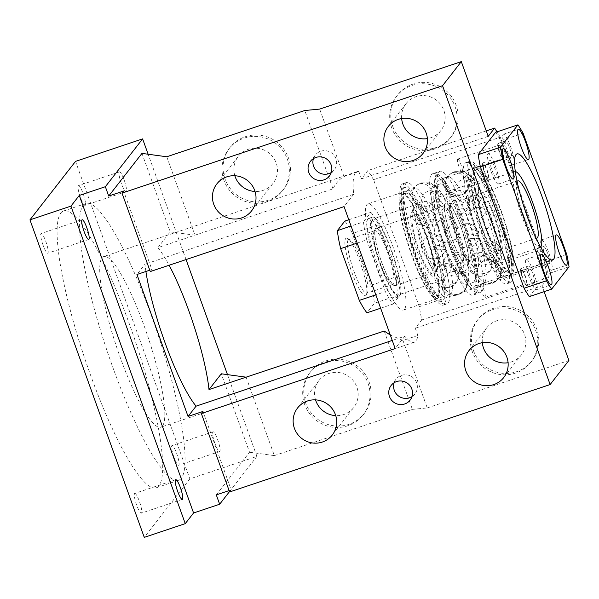 <?xml version="1.0" encoding="UTF-8"?>
<svg xmlns="http://www.w3.org/2000/svg" width="599" height="599" viewBox="0 0 599 599"><rect width="100%" height="100%" fill="white"/><g stroke="black" fill="none" stroke-linecap="round" stroke-linejoin="round"><path stroke-width="0.45" stroke-dasharray="3 2.25" d="M480.51 284.248A7.001 1.28 71.5 0 0 481.783 291.593A7.001 1.28 71.5 0 0 485.085 297.418A7.001 1.28 71.5 0 0 485.212 297.321A7.001 1.28 71.5 0 0 483.94 289.976A7.001 1.28 71.5 0 0 480.638 284.151A7.001 1.28 71.5 0 0 480.51 284.248M521.504 270.508A7.001 1.28 71.5 0 0 522.777 277.854A7.001 1.28 71.5 0 0 526.079 283.679A7.001 1.28 71.5 0 0 526.214 283.582A7.001 1.28 71.5 0 0 524.941 276.236A7.001 1.28 71.5 0 0 521.639 270.411A7.001 1.28 71.5 0 0 521.504 270.508M520.831 268.644A9 1.647 71.5 0 0 522.47 278.086A9 1.647 71.5 0 0 526.716 285.573A9 1.647 71.5 0 0 526.888 285.453A9 1.647 71.5 0 0 525.248 276.012A9 1.647 71.5 0 0 521.003 268.517A9 1.647 71.5 0 0 520.831 268.644M495.583 132.334A99.958 18.307 71.5 0 1 500.757 140.72L523.122 133.225M500.757 140.72L544.461 262.115L566.826 254.62M529.261 296.64L546.685 274.282L569.05 266.795M546.685 274.282A99.958 18.307 71.5 0 0 544.461 262.115M512.617 273.032A55.977 10.25 71.5 0 0 502.419 214.277A55.977 10.25 71.5 0 0 476.003 167.653A55.977 10.25 71.5 0 0 474.962 168.439A55.977 10.25 71.5 0 0 485.16 227.186A55.977 10.25 71.5 0 0 511.576 273.81A55.977 10.25 71.5 0 0 512.617 273.032M541.099 240.147A15.993 2.928 71.5 0 0 544.012 256.934A15.993 2.928 71.5 0 0 551.559 270.254A15.993 2.928 71.5 0 0 551.859 270.029A15.993 2.928 71.5 0 0 548.946 253.242A15.993 2.928 71.5 0 0 541.399 239.922A15.993 2.928 71.5 0 0 541.099 240.147M525.937 259.607A15.993 2.928 71.5 0 0 528.85 276.394A15.993 2.928 71.5 0 0 536.397 289.714A15.993 2.928 71.5 0 0 536.689 289.489A15.993 2.928 71.5 0 0 533.776 272.702A15.993 2.928 71.5 0 0 526.229 259.382A15.993 2.928 71.5 0 0 525.937 259.607M498.653 183.833A15.993 2.928 71.5 0 0 495.74 167.046A15.993 2.928 71.5 0 0 488.192 153.726A15.993 2.928 71.5 0 0 487.893 153.95A15.993 2.928 71.5 0 0 490.806 170.737A15.993 2.928 71.5 0 0 498.353 184.058A15.993 2.928 71.5 0 0 498.653 183.833M513.822 164.373A15.993 2.928 71.5 0 0 510.91 147.586A15.993 2.928 71.5 0 0 503.362 134.266A15.993 2.928 71.5 0 0 503.063 134.49A15.993 2.928 71.5 0 0 505.975 151.277A15.993 2.928 71.5 0 0 513.523 164.598A15.993 2.928 71.5 0 0 513.822 164.373M511.943 271.16A53.977 9.883 71.5 0 0 502.112 214.509A53.977 9.883 71.5 0 0 476.639 169.554A53.977 9.883 71.5 0 0 475.628 170.303A53.977 9.883 71.5 0 0 485.467 226.961A53.977 9.883 71.5 0 0 510.94 271.916A53.977 9.883 71.5 0 0 511.943 271.16M549.508 263.493A9 1.647 71.5 0 0 547.868 254.051A9 1.647 71.5 0 0 543.622 246.556A9 1.647 71.5 0 0 543.45 246.683A9 1.647 71.5 0 0 545.09 256.125A9 1.647 71.5 0 0 549.335 263.62A9 1.647 71.5 0 0 549.508 263.493M534.338 282.953A9 1.647 71.5 0 0 532.698 273.511A9 1.647 71.5 0 0 528.453 266.016A9 1.647 71.5 0 0 528.288 266.143A9 1.647 71.5 0 0 529.928 275.585A9 1.647 71.5 0 0 534.173 283.08A9 1.647 71.5 0 0 534.338 282.953M490.252 160.487A9 1.647 71.5 0 0 491.884 169.929A9 1.647 71.5 0 0 496.129 177.424A9 1.647 71.5 0 0 496.301 177.297A9 1.647 71.5 0 0 494.662 167.855A9 1.647 71.5 0 0 490.416 160.36A9 1.647 71.5 0 0 490.252 160.487M505.414 141.027A9 1.647 71.5 0 0 507.054 150.469A9 1.647 71.5 0 0 511.299 157.964A9 1.647 71.5 0 0 511.464 157.837A9 1.647 71.5 0 0 509.824 148.395A9 1.647 71.5 0 0 505.578 140.9A9 1.647 71.5 0 0 505.414 141.027M471.907 171.554A53.977 9.883 -108.5 0 1 472.911 170.797A53.977 9.883 -108.5 0 1 498.383 215.752A53.977 9.883 -108.5 0 1 508.214 272.41A53.977 9.883 -108.5 0 1 507.211 273.166A53.977 9.883 -108.5 0 1 481.738 228.204A53.977 9.883 -108.5 0 1 471.907 171.554M542.05 265.993A9 1.647 71.5 0 0 540.41 256.552A9 1.647 71.5 0 0 536.165 249.057A9 1.647 71.5 0 0 536 249.184A9 1.647 71.5 0 0 537.64 258.626A9 1.647 71.5 0 0 541.885 266.121A9 1.647 71.5 0 0 542.05 265.993M482.794 162.98A9 1.647 71.5 0 0 484.434 172.43A9 1.647 71.5 0 0 488.679 179.917A9 1.647 71.5 0 0 488.844 179.79A9 1.647 71.5 0 0 487.204 170.348A9 1.647 71.5 0 0 482.959 162.861A9 1.647 71.5 0 0 482.794 162.98M497.964 143.528A9 1.647 71.5 0 0 499.596 152.97A9 1.647 71.5 0 0 503.841 160.457A9 1.647 71.5 0 0 504.014 160.337A9 1.647 71.5 0 0 502.374 150.896A9 1.647 71.5 0 0 498.128 143.401A9 1.647 71.5 0 0 497.964 143.528M390.293 335.021L402.977 340.457L417.885 335.462A89.962 16.48 -108.5 0 1 415.961 341.003A89.962 16.48 -108.5 0 1 414.283 342.254A89.962 16.48 -108.5 0 1 404.789 336.219L392.24 340.427M145.901 271.497A89.962 16.48 -108.5 0 1 144.965 264.211L136.954 274.492M194.96 235.205L170.198 231.843L157.896 247.627L332.992 188.842C335.844 183.212 339.506 179.123 343.968 176.563L358.876 171.561A89.962 16.48 -108.5 0 0 357.116 171.651A89.962 16.48 -108.5 0 0 355.439 172.901A89.962 16.48 -108.5 0 0 353.687 194.271L144.965 264.211M162.516 425.934A89.962 16.48 -108.5 0 1 160.846 427.184A89.962 16.48 -108.5 0 1 118.392 352.257A89.962 16.48 -108.5 0 1 102.002 257.832A89.962 16.48 -108.5 0 1 103.672 256.582A89.962 16.48 -108.5 0 1 146.126 331.502A89.962 16.48 -108.5 0 1 162.516 425.934M157.896 247.627A89.962 16.48 -108.5 0 1 169.105 265.245M419.285 306.695L546.011 264.234L500.285 137.223L373.559 179.693L419.285 306.695L421.711 319.971L415.279 328.222L417.885 335.462M404.789 336.219L395.168 348.566M353.687 194.271L344.066 206.618M358.876 171.561L361.482 178.802L367.921 170.543L373.559 179.693M404.527 309.249A55.977 10.25 -108.5 0 1 403.486 310.027A55.977 10.25 -108.5 0 1 377.071 263.41A55.977 10.25 -108.5 0 1 366.873 204.656A55.977 10.25 -108.5 0 1 367.913 203.877A55.977 10.25 -108.5 0 1 394.329 250.494A55.977 10.25 -108.5 0 1 404.527 309.249M150.252 271.564L151.861 269.498L123.619 191.051M149.765 270.201L151.861 269.498M83.171 205.532A145.946 26.73 -108.5 0 1 85.889 203.503A145.946 26.73 -108.5 0 1 154.759 325.047A145.946 26.73 -108.5 0 1 181.347 478.227A145.946 26.73 -108.5 0 1 178.629 480.263A145.946 26.73 -108.5 0 1 109.759 358.711A145.946 26.73 -108.5 0 1 83.171 205.532M488.207 136.34L361.482 178.802M343.968 176.563L319.679 109.085M392.764 126.456A33.986 33.17 -142.1 0 0 419.345 148.807A33.986 33.17 -142.1 0 0 451.249 136.737A33.986 33.17 -142.1 0 0 456.124 105.229A33.986 33.17 -142.1 0 0 429.543 82.879A33.986 33.17 -142.1 0 0 397.639 94.949A33.986 33.17 -142.1 0 0 392.764 126.456M332.992 188.842L304.794 110.516M166.769 156.766L194.967 235.093M225.067 179.094A33.986 33.17 37.9 0 1 229.941 147.586A33.986 33.17 37.9 0 1 261.845 135.516A33.986 33.17 37.9 0 1 288.426 157.866A33.986 33.17 37.9 0 1 283.552 189.374A33.986 33.17 37.9 0 1 251.647 201.444A33.986 33.17 37.9 0 1 225.067 179.094M141.956 153.396L170.198 231.843M216.299 494.894L249.543 452.238L221.301 373.791M229.484 491.629L256.926 456.416L189.846 478.901L144.262 537.37M227.485 374.63L256.926 456.416M186.057 259.562L148.14 154.235M246.159 377.288L274.357 455.614L249.543 452.238M274.357 455.614L412.389 409.357L384.191 331.037M305.76 403.224A33.986 33.17 37.9 0 1 310.634 371.717A33.986 33.17 37.9 0 1 342.538 359.647A33.986 33.17 37.9 0 1 369.119 381.997A33.986 33.17 37.9 0 1 364.244 413.505A33.986 33.17 37.9 0 1 332.34 425.575A33.986 33.17 37.9 0 1 305.76 403.224M412.389 409.357L427.267 407.934L402.977 340.457M427.267 407.934L568.9 360.471M544.124 291.661L541.998 285.76L415.279 328.222M473.457 350.595A33.986 33.17 -142.1 0 0 500.038 372.937A33.986 33.17 -142.1 0 0 531.942 360.868A33.986 33.17 -142.1 0 0 536.816 329.36A33.986 33.17 -142.1 0 0 510.236 307.01A33.986 33.17 -142.1 0 0 478.331 319.08A33.986 33.17 -142.1 0 0 473.457 350.595M421.711 319.971L548.437 277.502L541.998 285.76M486.246 130.896L367.921 170.543M500.285 137.223L496.975 131.87M546.011 264.234L548.437 277.502M438.071 298.01A55.977 10.25 -108.5 0 1 437.03 298.789A55.977 10.25 -108.5 0 1 410.615 252.172A55.977 10.25 -108.5 0 1 400.417 193.417A55.977 10.25 -108.5 0 1 401.457 192.631A55.977 10.25 -108.5 0 1 427.873 239.256A55.977 10.25 -108.5 0 1 438.071 298.01M229.604 491.959L231.207 489.892L202.964 411.446M231.207 489.892L229.11 490.596M60.806 213.027A145.946 26.73 -108.5 0 1 63.524 210.998A145.946 26.73 -108.5 0 1 132.394 332.542A145.946 26.73 -108.5 0 1 158.982 485.722A145.946 26.73 -108.5 0 1 156.264 487.758A145.946 26.73 -108.5 0 1 87.394 366.206A145.946 26.73 -108.5 0 1 60.806 213.027M391.686 127.834A33.986 33.17 37.9 0 1 396.56 96.327A33.986 33.17 37.9 0 1 428.465 84.257A33.986 33.17 37.9 0 1 455.053 106.6A33.986 33.17 37.9 0 1 450.178 138.114A33.986 33.17 37.9 0 1 418.267 150.184A33.986 33.17 37.9 0 1 391.686 127.834M223.996 180.471A33.986 33.17 37.9 0 1 228.87 148.964A33.986 33.17 37.9 0 1 260.775 136.886A33.986 33.17 37.9 0 1 287.355 159.237A33.986 33.17 37.9 0 1 282.481 190.752A33.986 33.17 37.9 0 1 250.577 202.821A33.986 33.17 37.9 0 1 223.996 180.471M75.526 161.378L189.846 478.901M304.689 404.602A33.986 33.17 37.9 0 1 309.563 373.095A33.986 33.17 37.9 0 1 341.467 361.025A33.986 33.17 37.9 0 1 368.048 383.375A33.986 33.17 37.9 0 1 363.174 414.882A33.986 33.17 37.9 0 1 331.269 426.952A33.986 33.17 37.9 0 1 304.689 404.602M472.379 351.965A33.986 33.17 37.9 0 1 477.253 320.458A33.986 33.17 37.9 0 1 509.157 308.388A33.986 33.17 37.9 0 1 535.746 330.738A33.986 33.17 37.9 0 1 530.871 362.245A33.986 33.17 37.9 0 1 498.96 374.315A33.986 33.17 37.9 0 1 472.379 351.965M411.97 396.628A11.995 11.703 -142.1 0 0 407.268 374.952A11.995 11.703 -142.1 0 0 394.142 382.739M234.845 175.739A21.991 21.459 37.9 0 1 238.327 156.339A21.991 21.459 37.9 0 1 258.978 148.522A21.991 21.459 37.9 0 1 276.176 162.988A21.991 21.459 37.9 0 1 273.024 183.376A21.991 21.459 37.9 0 1 255.054 191.485M401.652 118.542A21.991 21.459 37.9 0 1 406.025 103.702A21.991 21.459 37.9 0 1 426.668 95.885A21.991 21.459 37.9 0 1 443.866 110.351A21.991 21.459 37.9 0 1 440.714 130.739A21.991 21.459 37.9 0 1 427.386 138.601M482.345 342.673A21.991 21.459 37.9 0 1 486.717 327.833A21.991 21.459 37.9 0 1 507.36 320.023A21.991 21.459 37.9 0 1 524.559 334.482A21.991 21.459 37.9 0 1 521.407 354.87A21.991 21.459 37.9 0 1 508.079 362.732M315.538 399.87A21.991 21.459 37.9 0 1 319.02 380.47A21.991 21.459 37.9 0 1 339.67 372.66A21.991 21.459 37.9 0 1 356.869 387.119A21.991 21.459 37.9 0 1 353.717 407.507A21.991 21.459 37.9 0 1 335.747 415.624M331.277 172.497A11.995 11.703 -142.1 0 0 326.575 150.821A11.995 11.703 -142.1 0 0 313.449 158.6M401.09 195.281A53.977 9.883 -108.5 0 1 402.094 194.533A53.977 9.883 -108.5 0 1 427.566 239.488A53.977 9.883 -108.5 0 1 437.397 296.138A53.977 9.883 -108.5 0 1 436.394 296.894A53.977 9.883 -108.5 0 1 410.921 251.939A53.977 9.883 -108.5 0 1 401.09 195.281M43.061 245.141A10.393 1.902 -108.5 0 1 41.151 233.49A10.393 1.902 -108.5 0 1 45.846 241.562A10.393 1.902 -108.5 0 1 47.755 253.205A10.393 1.902 -108.5 0 1 43.061 245.141M134.535 493.554A10.393 1.902 -108.5 0 1 134.73 493.411A10.393 1.902 -108.5 0 1 139.634 502.067A10.393 1.902 -108.5 0 1 141.529 512.976A10.393 1.902 -108.5 0 1 141.334 513.126A10.393 1.902 -108.5 0 1 136.43 504.463A10.393 1.902 -108.5 0 1 134.535 493.554M173.942 457.187A10.393 1.902 -108.5 0 1 172.033 445.544A10.393 1.902 -108.5 0 1 176.735 453.608A10.393 1.902 -108.5 0 1 178.644 465.258A10.393 1.902 -108.5 0 1 173.942 457.187M78.267 185.772A10.393 1.902 -108.5 0 1 78.462 185.623A10.393 1.902 -108.5 0 1 83.366 194.286A10.393 1.902 -108.5 0 1 85.26 205.195A10.393 1.902 -108.5 0 1 85.065 205.337A10.393 1.902 -108.5 0 1 80.161 196.682A10.393 1.902 -108.5 0 1 78.267 185.772M404.819 194.031A53.977 9.883 -108.5 0 1 405.822 193.282A53.977 9.883 -108.5 0 1 431.295 238.237A53.977 9.883 -108.5 0 1 441.126 294.895A53.977 9.883 -108.5 0 1 440.123 295.644A53.977 9.883 -108.5 0 1 414.65 250.689A53.977 9.883 -108.5 0 1 404.819 194.031M214.944 443.447A10.393 1.902 -108.5 0 1 213.034 431.804A10.393 1.902 -108.5 0 1 217.729 439.876A10.393 1.902 -108.5 0 1 219.638 451.519A10.393 1.902 -108.5 0 1 214.944 443.447M119.261 172.033A10.393 1.902 -108.5 0 1 119.456 171.891A10.393 1.902 -108.5 0 1 124.36 180.546A10.393 1.902 -108.5 0 1 126.254 191.455A10.393 1.902 -108.5 0 1 126.067 191.605A10.393 1.902 -108.5 0 1 121.155 182.942A10.393 1.902 -108.5 0 1 119.261 172.033M404.145 192.167A55.977 10.25 71.5 0 0 414.343 250.921A55.977 10.25 71.5 0 0 440.759 297.538A55.977 10.25 71.5 0 0 441.8 296.76A55.977 10.25 71.5 0 0 431.602 238.005A55.977 10.25 71.5 0 0 405.186 191.388A55.977 10.25 71.5 0 0 404.145 192.167M451.174 293.615A55.977 10.25 -108.5 0 1 450.134 294.401A55.977 10.25 -108.5 0 1 448.299 294.214A55.977 10.25 -108.5 0 1 416.732 224.7A55.977 10.25 -108.5 0 1 413.205 189.501A55.977 10.25 -108.5 0 1 413.52 189.022A55.977 10.25 -108.5 0 1 414.56 188.243A55.977 10.25 -108.5 0 1 447.962 257.944A55.977 10.25 -108.5 0 1 451.174 293.615M435.406 220.005A51.978 9.524 -108.5 0 1 432.426 186.873A51.978 9.524 -108.5 0 1 433.391 186.147A51.978 9.524 -108.5 0 1 438.49 189.179A51.978 9.524 -108.5 0 1 464.405 250.869A51.978 9.524 -108.5 0 1 468.665 279.239A51.978 9.524 -108.5 0 1 467.392 284.001A51.978 9.524 -108.5 0 1 466.426 284.72A51.978 9.524 -108.5 0 1 435.406 220.005M473.996 281.785A51.978 9.524 71.5 0 0 464.532 227.231A51.978 9.524 71.5 0 0 440.003 183.938A51.978 9.524 71.5 0 0 439.03 184.657A51.978 9.524 71.5 0 0 448.501 239.218A51.978 9.524 71.5 0 0 473.03 282.511A51.978 9.524 71.5 0 0 473.996 281.785M437.689 180.928A55.977 10.25 -108.5 0 1 438.73 180.142A55.977 10.25 -108.5 0 1 465.146 226.766A55.977 10.25 -108.5 0 1 475.344 285.521A55.977 10.25 -108.5 0 1 474.303 286.3A55.977 10.25 -108.5 0 1 447.887 239.675A55.977 10.25 -108.5 0 1 437.689 180.928M484.718 282.376A55.977 10.25 -108.5 0 1 483.678 283.155A55.977 10.25 -108.5 0 1 481.843 282.975A55.977 10.25 -108.5 0 1 450.276 213.461A55.977 10.25 -108.5 0 1 446.749 178.262A55.977 10.25 -108.5 0 1 447.064 177.783A55.977 10.25 -108.5 0 1 448.104 177.005A55.977 10.25 -108.5 0 1 481.506 246.698A55.977 10.25 -108.5 0 1 484.718 282.376M468.95 208.759A51.978 9.524 -108.5 0 1 465.97 175.634A51.978 9.524 -108.5 0 1 466.935 174.908A51.978 9.524 -108.5 0 1 472.034 177.933A51.978 9.524 -108.5 0 1 497.949 239.63A51.978 9.524 -108.5 0 1 502.209 268A51.978 9.524 -108.5 0 1 500.936 272.755A51.978 9.524 -108.5 0 1 499.97 273.481A51.978 9.524 -108.5 0 1 468.95 208.759M507.54 270.546A51.978 9.524 71.5 0 0 498.076 215.984A51.978 9.524 71.5 0 0 473.547 172.699A51.978 9.524 71.5 0 0 472.574 173.418A51.978 9.524 71.5 0 0 482.045 227.979A51.978 9.524 71.5 0 0 506.574 271.265A51.978 9.524 71.5 0 0 507.54 270.546M495.673 264.788A7.001 1.28 71.5 0 0 496.945 272.133A7.001 1.28 71.5 0 0 500.247 277.958A7.001 1.28 71.5 0 0 500.382 277.861A7.001 1.28 71.5 0 0 499.109 270.516A7.001 1.28 71.5 0 0 495.807 264.691A7.001 1.28 71.5 0 0 495.673 264.788M536.674 251.048A7.001 1.28 71.5 0 0 537.947 258.394A7.001 1.28 71.5 0 0 541.249 264.219A7.001 1.28 71.5 0 0 541.376 264.122A7.001 1.28 71.5 0 0 540.103 256.784A7.001 1.28 71.5 0 0 536.801 250.951A7.001 1.28 71.5 0 0 536.674 251.048M447.176 191.665A7.001 1.28 71.5 0 0 445.903 184.32A7.001 1.28 71.5 0 0 442.601 178.495A7.001 1.28 71.5 0 0 442.466 178.592A7.001 1.28 71.5 0 0 443.747 185.937A7.001 1.28 71.5 0 0 447.049 191.762A7.001 1.28 71.5 0 0 447.176 191.665M488.17 177.925A7.001 1.28 71.5 0 0 486.897 170.58A7.001 1.28 71.5 0 0 483.595 164.755A7.001 1.28 71.5 0 0 483.468 164.852A7.001 1.28 71.5 0 0 484.741 172.198A7.001 1.28 71.5 0 0 488.043 178.023A7.001 1.28 71.5 0 0 488.17 177.925M457.636 159.132A7.001 1.28 71.5 0 0 458.909 166.477A7.001 1.28 71.5 0 0 462.211 172.302A7.001 1.28 71.5 0 0 462.338 172.205A7.001 1.28 71.5 0 0 461.065 164.86A7.001 1.28 71.5 0 0 457.763 159.035A7.001 1.28 71.5 0 0 457.636 159.132M498.63 145.392A7.001 1.28 71.5 0 0 499.91 152.738A7.001 1.28 71.5 0 0 503.212 158.563A7.001 1.28 71.5 0 0 503.34 158.465A7.001 1.28 71.5 0 0 502.067 151.12A7.001 1.28 71.5 0 0 498.765 145.295A7.001 1.28 71.5 0 0 498.63 145.392M401.457 184.694A63.973 11.718 71.5 0 0 413.108 251.842A63.973 11.718 71.5 0 0 443.297 305.123A63.973 11.718 71.5 0 0 444.488 304.232A63.973 11.718 71.5 0 0 432.837 237.084A63.973 11.718 71.5 0 0 402.648 183.803A63.973 11.718 71.5 0 0 401.457 184.694M402.798 188.43A59.975 10.984 71.5 0 0 414.927 254.785A59.975 10.984 71.5 0 0 443.148 300.496A59.975 10.984 71.5 0 0 431.018 234.142A59.975 10.984 71.5 0 0 402.798 188.43M448.217 302.982A63.973 11.718 71.5 0 0 436.559 235.834A63.973 11.718 71.5 0 0 406.369 182.553A63.973 11.718 71.5 0 0 405.179 183.444A63.973 11.718 71.5 0 0 416.837 250.592A63.973 11.718 71.5 0 0 447.026 303.873A63.973 11.718 71.5 0 0 448.217 302.982M436.342 177.192A59.975 10.984 -108.5 0 1 464.562 222.903A59.975 10.984 -108.5 0 1 476.692 289.257A59.975 10.984 -108.5 0 1 448.471 243.538A59.975 10.984 -108.5 0 1 436.342 177.192M431.273 174.706A63.973 11.718 -108.5 0 1 432.463 173.815A63.973 11.718 -108.5 0 1 462.653 227.096A63.973 11.718 -108.5 0 1 474.311 294.236A63.973 11.718 -108.5 0 1 473.113 295.127A63.973 11.718 -108.5 0 1 442.923 241.846A63.973 11.718 -108.5 0 1 431.273 174.706M438.723 172.205A63.973 11.718 -108.5 0 1 439.913 171.314A63.973 11.718 -108.5 0 1 470.103 224.595A63.973 11.718 -108.5 0 1 481.761 291.743A63.973 11.718 -108.5 0 1 480.57 292.634A63.973 11.718 -108.5 0 1 450.381 239.353A63.973 11.718 -108.5 0 1 438.723 172.205M469.886 165.945A59.975 10.984 -108.5 0 1 498.106 211.664A59.975 10.984 -108.5 0 1 510.236 278.018A59.975 10.984 -108.5 0 1 482.015 232.3A59.975 10.984 -108.5 0 1 469.886 165.945M464.817 163.46A63.973 11.718 -108.5 0 1 466.007 162.569A63.973 11.718 -108.5 0 1 496.197 215.85A63.973 11.718 -108.5 0 1 507.847 282.998A63.973 11.718 -108.5 0 1 506.657 283.889A63.973 11.718 -108.5 0 1 476.467 230.608A63.973 11.718 -108.5 0 1 464.817 163.46M511.576 281.747A63.973 11.718 71.5 0 0 499.925 214.607A63.973 11.718 71.5 0 0 469.736 161.326A63.973 11.718 71.5 0 0 468.545 162.217A63.973 11.718 71.5 0 0 480.196 229.357A63.973 11.718 71.5 0 0 510.385 282.638A63.973 11.718 71.5 0 0 511.576 281.747M411.543 212.712A33.986 6.222 -108.5 0 1 427.529 238.612A33.986 6.222 -108.5 0 1 434.402 276.214A33.986 6.222 -108.5 0 1 418.416 250.307A33.986 6.222 -108.5 0 1 411.543 212.712M412.816 216.261A30.19 5.526 -108.5 0 1 413.377 215.842A30.19 5.526 -108.5 0 1 427.626 240.978A30.19 5.526 -108.5 0 1 433.129 272.665A30.19 5.526 -108.5 0 1 432.56 273.084A30.19 5.526 -108.5 0 1 418.319 247.941A30.19 5.526 -108.5 0 1 412.816 216.261M395.857 285.154A30.19 5.526 -108.5 0 1 395.295 285.573A30.19 5.526 -108.5 0 1 381.046 260.438A30.19 5.526 -108.5 0 1 375.551 228.751A30.19 5.526 -108.5 0 1 376.112 228.331A30.19 5.526 -108.5 0 1 390.353 253.474A30.19 5.526 -108.5 0 1 395.857 285.154M445.087 201.474A33.986 6.222 -108.5 0 1 461.073 227.373A33.986 6.222 -108.5 0 1 467.946 264.975A33.986 6.222 -108.5 0 1 451.96 239.068A33.986 6.222 -108.5 0 1 445.087 201.474M375.483 228.563A30.392 5.563 -108.5 0 1 389.777 251.722A30.392 5.563 -108.5 0 1 395.924 285.341A30.392 5.563 -108.5 0 1 394.202 285.588A30.392 5.563 -108.5 0 1 380.425 258.723A30.392 5.563 -108.5 0 1 375.229 228.975A30.392 5.563 -108.5 0 1 375.483 228.563M478.631 190.227A33.986 6.222 -108.5 0 1 494.617 216.134A33.986 6.222 -108.5 0 1 501.49 253.736A33.986 6.222 -108.5 0 1 485.504 227.83A33.986 6.222 -108.5 0 1 478.631 190.227M500.217 250.187A30.19 5.526 -108.5 0 1 499.648 250.607A30.19 5.526 -108.5 0 1 485.407 225.464A30.19 5.526 -108.5 0 1 479.904 193.777A30.19 5.526 -108.5 0 1 480.465 193.357A30.19 5.526 -108.5 0 1 494.714 218.5A30.19 5.526 -108.5 0 1 500.217 250.187M536.053 238.065A30.19 5.526 -108.5 0 1 522.088 211.252A30.19 5.526 -108.5 0 1 517.072 181.437M540.605 247.043A39.983 7.323 -108.5 0 1 540.036 247.402A39.983 7.323 -108.5 0 1 521.167 214.105A39.983 7.323 -108.5 0 1 513.882 172.138A39.983 7.323 -108.5 0 1 514.623 171.584A39.983 7.323 -108.5 0 1 515.297 171.524M495.822 261.913A39.983 7.323 71.5 0 0 493.524 236.433A39.983 7.323 71.5 0 0 469.668 186.648A39.983 7.323 71.5 0 0 468.92 187.202A39.983 7.323 71.5 0 0 468.298 188.55A39.983 7.323 71.5 0 0 471.218 212.69A39.983 7.323 71.5 0 0 492.835 261.778A39.983 7.323 71.5 0 0 495.074 262.474A39.983 7.323 71.5 0 0 495.822 261.913M453.054 218.77A39.983 7.323 -108.5 0 1 450.755 193.29A39.983 7.323 -108.5 0 1 451.504 192.736A39.983 7.323 -108.5 0 1 453.735 193.425A39.983 7.323 -108.5 0 1 475.359 242.52A39.983 7.323 -108.5 0 1 478.279 266.652A39.983 7.323 -108.5 0 1 477.658 268A39.983 7.323 -108.5 0 1 476.909 268.554A39.983 7.323 -108.5 0 1 453.054 218.77M462.278 273.151A39.983 7.323 71.5 0 0 459.98 247.672A39.983 7.323 71.5 0 0 436.124 197.887A39.983 7.323 71.5 0 0 435.376 198.441A39.983 7.323 71.5 0 0 434.754 199.789A39.983 7.323 71.5 0 0 437.674 223.929A39.983 7.323 71.5 0 0 459.291 273.017A39.983 7.323 71.5 0 0 461.529 273.713A39.983 7.323 71.5 0 0 462.278 273.151M419.51 230.016A39.983 7.323 -108.5 0 1 417.211 204.529A39.983 7.323 -108.5 0 1 417.96 203.974A39.983 7.323 -108.5 0 1 420.191 204.671A39.983 7.323 -108.5 0 1 441.815 253.759A39.983 7.323 -108.5 0 1 444.735 277.899A39.983 7.323 -108.5 0 1 444.114 279.239A39.983 7.323 -108.5 0 1 443.365 279.8A39.983 7.323 -108.5 0 1 419.51 230.016M372.256 219.593A39.983 7.323 -108.5 0 1 372.997 219.039A39.983 7.323 -108.5 0 1 391.866 252.344A39.983 7.323 -108.5 0 1 399.151 294.311A39.983 7.323 -108.5 0 1 398.402 294.865A39.983 7.323 -108.5 0 1 379.534 261.561A39.983 7.323 -108.5 0 1 372.256 219.593M374.293 231.057A28.393 5.196 -108.5 0 1 374.817 230.66A28.393 5.196 -108.5 0 1 388.212 254.305A28.393 5.196 -108.5 0 1 393.386 284.098A28.393 5.196 -108.5 0 1 392.854 284.495A28.393 5.196 -108.5 0 1 391.783 284.33A28.393 5.196 -108.5 0 1 378.905 259.232A28.393 5.196 -108.5 0 1 374.061 231.439A28.393 5.196 -108.5 0 1 374.293 231.057M348.199 239.795A28.393 5.196 -108.5 0 1 348.73 239.405A28.393 5.196 -108.5 0 1 349.801 239.563A28.393 5.196 -108.5 0 1 362.68 264.668A28.393 5.196 -108.5 0 1 367.531 292.462A28.393 5.196 -108.5 0 1 367.299 292.844A28.393 5.196 -108.5 0 1 366.768 293.24A28.393 5.196 -108.5 0 1 353.373 269.595A28.393 5.196 -108.5 0 1 348.199 239.795M345.66 238.552A30.392 5.563 -108.5 0 1 347.383 238.305A30.392 5.563 -108.5 0 1 361.16 265.177A30.392 5.563 -108.5 0 1 366.356 294.925A30.392 5.563 -108.5 0 1 366.109 295.337A30.392 5.563 -108.5 0 1 351.808 272.171A30.392 5.563 -108.5 0 1 345.66 238.552M344.807 221.083A51.978 9.524 -108.5 0 1 352.467 233.498L371.103 285.259A51.978 9.524 -108.5 0 1 374.39 303.266L366.962 312.798M380.642 308.215L393.056 304.06A51.978 9.524 -108.5 0 1 385.397 291.653L375.828 294.858M357.199 243.089L366.76 239.885L385.397 291.653M366.76 239.885A51.978 9.524 -108.5 0 1 363.466 221.877L351.051 226.033M348.79 219.751L370.893 212.346L363.466 221.877M370.893 212.346A51.978 9.524 -108.5 0 1 378.553 224.752L352.467 233.498M371.103 285.259L397.189 276.513L378.553 224.752M397.189 276.513A51.978 9.524 -108.5 0 1 400.484 294.528L374.39 303.266M393.056 304.06L400.484 294.528M367.853 218.979A41.982 7.69 71.5 0 0 375.498 263.043A41.982 7.69 71.5 0 0 395.31 298.01A41.982 7.69 71.5 0 0 396.096 297.426A41.982 7.69 71.5 0 0 388.444 253.362A41.982 7.69 71.5 0 0 368.632 218.395A41.982 7.69 71.5 0 0 367.853 218.979M371.582 217.729A41.982 7.69 71.5 0 0 379.227 261.793A41.982 7.69 71.5 0 0 399.039 296.76A41.982 7.69 71.5 0 0 399.825 296.176A41.982 7.69 71.5 0 0 392.173 252.112A41.982 7.69 71.5 0 0 372.361 217.145A41.982 7.69 71.5 0 0 371.582 217.729M447.655 228.698L454.087 221.855L444.436 232.824M459.366 270.628A11.995 7.435 133.2 0 0 463.581 255.414A11.995 7.435 133.2 0 0 451.384 257.697M459.583 293.944A11.995 11.329 90.2 0 0 466.688 280.579A11.995 11.329 90.2 0 0 455.592 270.741A11.995 11.329 90.2 0 0 451.511 271.527M448.179 284.982A11.995 9.202 14 0 0 458.1 278.49A11.995 9.202 14 0 0 444.75 266.211M431.834 248.989A11.995 2.299 8.9 0 0 445.297 248.78A11.995 2.299 8.9 0 0 435.054 244.864M420.124 207.059A11.995 5.331 21 0 1 431.347 211.35A11.995 5.331 21 0 1 435.308 217.826A11.995 5.331 21 0 1 428.105 219.99M419.906 183.743A11.995 9.217 62 0 1 432.568 191.62A11.995 9.217 62 0 1 429.58 205.539A11.995 9.217 62 0 1 427.978 206.153M431.31 192.706A11.995 7.091 113.6 0 1 437.832 191.103A11.995 7.091 113.6 0 1 440.931 200.141A11.995 7.091 113.6 0 1 434.739 211.477M481.199 217.452L487.631 210.616L477.98 221.585M492.91 259.389A11.995 7.435 133.2 0 0 497.125 244.175A11.995 7.435 133.2 0 0 484.928 246.459M493.127 282.698A11.995 11.329 90.2 0 0 500.232 269.34A11.995 11.329 90.2 0 0 489.136 259.502A11.995 11.329 90.2 0 0 485.055 260.288M481.723 273.736A11.995 9.202 14 0 0 491.644 267.251A11.995 9.202 14 0 0 478.294 254.972M465.378 237.751A11.995 2.299 8.9 0 0 478.841 237.541A11.995 2.299 8.9 0 0 468.598 233.625M453.668 195.813A11.995 5.331 21 0 1 464.891 200.111A11.995 5.331 21 0 1 468.852 206.588A11.995 5.331 21 0 1 461.649 208.744M453.45 172.505A11.995 9.217 62 0 1 466.112 180.381A11.995 9.217 62 0 1 463.124 194.293A11.995 9.217 62 0 1 461.522 194.915M464.854 181.467A11.995 7.091 113.6 0 1 471.376 179.857A11.995 7.091 113.6 0 1 474.475 188.902A11.995 7.091 113.6 0 1 468.283 200.231M416.612 215.198A29.987 5.496 -108.5 0 1 417.174 214.779A29.987 5.496 -108.5 0 1 431.325 239.757A29.987 5.496 -108.5 0 1 436.783 271.227A29.987 5.496 -108.5 0 1 436.229 271.647A29.987 5.496 -108.5 0 1 422.078 246.676A29.987 5.496 -108.5 0 1 416.612 215.198M442.706 206.453A29.987 5.496 -108.5 0 1 443.26 206.034A29.987 5.496 -108.5 0 1 457.411 231.012A29.987 5.496 -108.5 0 1 462.877 262.489A29.987 5.496 -108.5 0 1 462.316 262.909A29.987 5.496 -108.5 0 1 448.164 237.93A29.987 5.496 -108.5 0 1 442.706 206.453M450.156 203.959A29.987 5.496 -108.5 0 1 450.718 203.54A29.987 5.496 -108.5 0 1 464.869 228.511A29.987 5.496 -108.5 0 1 470.327 259.988A29.987 5.496 -108.5 0 1 469.773 260.408A29.987 5.496 -108.5 0 1 455.622 235.429A29.987 5.496 -108.5 0 1 450.156 203.959M476.242 195.214A29.987 5.496 -108.5 0 1 476.804 194.795A29.987 5.496 -108.5 0 1 490.955 219.773A29.987 5.496 -108.5 0 1 496.421 251.251A29.987 5.496 -108.5 0 1 495.86 251.662A29.987 5.496 -108.5 0 1 481.708 226.692A29.987 5.496 -108.5 0 1 476.242 195.214M438.004 239.66A11.995 11.995 0 0 0 454.948 238.799A11.995 11.995 0 0 0 454.087 221.855A11.995 11.995 0 0 0 437.143 222.723A11.995 11.995 0 0 0 438.004 239.66M463.581 255.414A11.995 11.995 0 0 0 446.622 255.96A11.995 11.995 0 0 0 447.168 272.912A11.995 11.995 0 0 0 464.12 272.365A11.995 11.995 0 0 0 463.581 255.414M455.592 270.741A11.995 11.995 0 0 0 443.552 282.691A11.995 11.995 0 0 0 455.502 294.73A11.995 11.995 0 0 0 467.542 282.78A11.995 11.995 0 0 0 455.592 270.741M434.822 272.702A11.995 11.995 0 0 0 443.567 287.235A11.995 11.995 0 0 0 458.1 278.49A11.995 11.995 0 0 0 449.362 263.957A11.995 11.995 0 0 0 434.822 272.702M421.591 245.073A11.995 11.995 0 0 0 431.587 258.775A11.995 11.995 0 0 0 445.297 248.78A11.995 11.995 0 0 0 435.301 235.078A11.995 11.995 0 0 0 421.591 245.073M412.921 209.216A11.995 11.995 0 0 0 419.809 224.715A11.995 11.995 0 0 0 435.308 217.826A11.995 11.995 0 0 0 428.42 202.327A11.995 11.995 0 0 0 412.921 209.216M418.304 184.365A11.995 11.995 0 0 0 413.355 200.59A11.995 11.995 0 0 0 429.58 205.539A11.995 11.995 0 0 0 434.53 189.314A11.995 11.995 0 0 0 418.304 184.365M437.832 191.103A11.995 11.995 0 0 0 422.033 197.281A11.995 11.995 0 0 0 428.218 213.079A11.995 11.995 0 0 0 444.016 206.895A11.995 11.995 0 0 0 437.832 191.103M471.548 228.421A11.995 11.995 0 0 0 488.492 227.56A11.995 11.995 0 0 0 487.631 210.616A11.995 11.995 0 0 0 470.687 211.477A11.995 11.995 0 0 0 471.548 228.421M497.125 244.175A11.995 11.995 0 0 0 480.166 244.721A11.995 11.995 0 0 0 480.712 261.673A11.995 11.995 0 0 0 497.664 261.127A11.995 11.995 0 0 0 497.125 244.175M489.136 259.502A11.995 11.995 0 0 0 477.096 271.452A11.995 11.995 0 0 0 489.046 283.492A11.995 11.995 0 0 0 501.086 271.542A11.995 11.995 0 0 0 489.136 259.502M468.366 261.456A11.995 11.995 0 0 0 477.111 275.997A11.995 11.995 0 0 0 491.644 267.251A11.995 11.995 0 0 0 482.906 252.711A11.995 11.995 0 0 0 468.366 261.456M455.135 233.835A11.995 11.995 0 0 0 465.131 247.537A11.995 11.995 0 0 0 478.841 237.541A11.995 11.995 0 0 0 468.845 223.831A11.995 11.995 0 0 0 455.135 233.835M446.465 197.977A11.995 11.995 0 0 0 453.353 213.476A11.995 11.995 0 0 0 468.852 206.588A11.995 11.995 0 0 0 461.964 191.081A11.995 11.995 0 0 0 446.465 197.977M451.848 173.126A11.995 11.995 0 0 0 446.899 189.351A11.995 11.995 0 0 0 463.124 194.293A11.995 11.995 0 0 0 468.074 178.068A11.995 11.995 0 0 0 451.848 173.126M471.376 179.857A11.995 11.995 0 0 0 455.577 186.042A11.995 11.995 0 0 0 461.762 201.841A11.995 11.995 0 0 0 477.56 195.656A11.995 11.995 0 0 0 471.376 179.857M485.085 297.418L526.079 283.679M480.638 284.151L521.639 270.411M476.003 167.653L516.997 153.921M511.576 273.81L552.57 260.071M551.559 270.254L566.467 265.26M541.399 239.922L556.306 234.928M536.397 289.714L551.305 284.72M526.229 259.382L541.137 254.388M488.192 153.726L503.1 148.732M498.353 184.058L513.261 179.056M503.362 134.266L518.27 129.272M513.523 164.598L528.43 159.604M476.639 169.554L472.911 170.797M510.94 271.916L507.211 273.166M536.165 249.057L543.622 246.556M541.885 266.121L549.335 263.62M521.003 268.517L528.453 266.016M526.716 285.573L534.173 283.08M488.679 179.917L496.129 177.424M482.959 162.861L490.416 160.36M503.841 160.457L511.299 157.964M498.128 143.401L505.578 140.9M414.283 342.254L160.846 427.184M357.116 171.651L103.672 256.582M437.03 298.789L403.486 310.027M401.457 192.631L367.913 203.877M85.889 203.503L63.524 210.998M178.629 480.263L156.264 487.758M396.56 96.327L397.639 94.949M450.178 138.114L451.249 136.737M228.87 148.964L229.941 147.586M282.481 190.752L283.552 189.374M309.563 373.095L310.634 371.717M363.174 414.882L364.244 413.505M477.253 320.458L478.331 319.08M530.871 362.245L531.942 360.868M414.927 393.962L410.105 400.154M396.006 379.212L391.184 385.404M216.883 183.856L238.327 156.339M251.573 210.893L273.024 183.376M423.021 153.441L440.714 130.739M388.332 126.404L406.025 103.702M469.024 350.535L486.717 327.833M503.714 377.572L521.407 354.87M297.576 407.986L319.02 380.47M332.265 435.024L353.717 407.507M315.314 155.081L310.492 161.273M334.235 169.831L329.413 176.024M405.822 193.282L402.094 194.533M440.123 295.644L436.394 296.894M88.757 239.465L47.755 253.205M82.145 219.758L41.151 233.49M182.328 499.386L141.334 513.126M175.724 479.672L134.73 493.411M213.034 431.804L172.033 445.544M219.638 451.519L178.644 465.258M119.456 171.891L78.462 185.623M126.067 191.605L85.065 205.337M450.134 294.401L440.759 297.538M414.56 188.243L405.186 191.388M413.205 189.501C414.815 186.469 417.436 184.275 421.06 182.905L429.401 182.815L431.452 183.594L438.49 189.179M448.299 294.214C451.406 295.659 454.821 295.839 458.542 294.745L465.251 289.789L466.419 287.932L468.665 279.239M433.391 186.147L440.003 183.938M466.426 284.72L473.03 282.511M483.678 283.155L474.303 286.3M448.104 177.005L438.73 180.142M446.749 178.262C448.359 175.23 450.98 173.029 454.604 171.666L462.945 171.576L464.996 172.347L472.034 177.933M481.843 282.975C484.95 284.42 488.365 284.592 492.086 283.507L498.795 278.55L499.963 276.693L502.209 268M466.935 174.908L473.547 172.699M499.97 273.481L506.574 271.265M500.247 277.958L541.249 264.219M495.807 264.691L536.801 250.951M442.601 178.495L483.595 164.755M447.049 191.762L488.043 178.023M462.211 172.302L503.212 158.563M457.763 159.035L498.765 145.295M402.648 183.803L406.369 182.553L403.374 184.724C401.098 187.652 400.304 192.286 401.697 204.573C402.573 211.17 404.108 218.732 406.317 227.246L418.207 263.68C428.899 288.95 437.203 306.186 447.026 303.873L443.297 305.123M476.115 292.963C482.195 282.825 475.95 258.798 467.183 230.271C461.597 213.648 455.727 199.819 449.572 188.775C446.742 183.743 444.061 179.91 441.523 177.267C438.91 174.242 435.885 173.089 432.463 173.815L439.913 171.314L436.918 173.485C434.642 176.413 433.848 181.048 435.241 193.335C436.117 199.931 437.652 207.486 439.861 216.007L451.751 252.441C462.443 277.711 470.747 294.948 480.57 292.634L473.113 295.127L476.115 292.963M510.385 282.638L506.657 283.889L509.659 281.725C515.739 271.587 509.494 247.552 500.727 219.032C495.141 202.41 489.271 188.573 483.116 177.529C480.286 172.505 477.605 168.663 475.067 166.028C472.454 162.995 469.429 161.85 466.007 162.569L469.736 161.326M434.979 272.508L434.784 272.815C434.485 272.642 436.244 273.226 433.332 258.603L428.667 242.078C424.309 228.204 416.762 214.914 415.317 214.719L417.174 214.779L443.26 206.034L444.698 204.873C443.657 205.824 445.671 221.218 450.635 235.048L456.79 250.801C463.282 264.204 464.3 262.639 464.165 262.968L462.316 262.909L436.229 271.647L434.979 272.508M432.56 273.084L395.295 285.573M413.377 215.842L376.112 228.331M468.523 261.269L468.328 261.568C468.029 261.404 469.788 261.988 466.876 247.365L462.211 230.84C457.853 216.965 450.306 203.675 448.861 203.48L450.718 203.54L476.804 194.795L478.242 193.634C477.201 194.585 479.215 209.979 484.179 223.809L490.334 239.563C496.826 252.965 497.844 251.4 497.709 251.73L495.86 251.662L469.773 260.408L468.523 261.269M536.921 238.117L499.648 250.607M517.738 180.868L480.465 193.357M514.623 171.584L469.668 186.648M540.036 247.402L495.074 262.474M468.298 188.55L466.741 191.343C463.117 195.858 456.752 195.581 453.735 193.425M478.279 266.652L479.836 263.859C483.46 259.345 489.825 259.622 492.835 261.778M451.504 192.736L436.124 197.887M476.909 268.554L461.529 273.713M434.754 199.789L433.197 202.582C429.573 207.097 423.208 206.827 420.191 204.671M444.735 277.899L446.292 275.106C449.916 270.591 456.281 270.86 459.291 273.017M417.96 203.974L372.997 219.039M443.365 279.8L398.402 294.865M391.783 284.33L394.202 285.588M374.061 231.439L375.229 228.975M374.817 230.66L348.73 239.405M392.854 284.495L366.768 293.24M349.801 239.563L347.383 238.305M367.531 292.462L366.356 294.925M395.31 298.01L399.039 296.76M368.632 218.395L372.361 217.145"/><path stroke-width="0.9" d="M500.517 147.197L478.159 154.692L495.583 132.334L517.948 124.839L500.517 147.197A99.958 18.307 71.5 0 0 502.748 159.371L546.445 280.759A99.958 18.307 71.5 0 0 551.627 289.145L569.05 266.795A99.958 18.307 71.5 0 0 566.826 254.62L523.122 133.225A99.958 18.307 71.5 0 0 517.948 124.839M553.611 259.292A55.977 10.25 71.5 0 0 543.413 200.538A55.977 10.25 71.5 0 0 516.997 153.921A55.977 10.25 71.5 0 0 515.956 154.699A55.977 10.25 71.5 0 0 526.154 213.454A55.977 10.25 71.5 0 0 552.57 260.071A55.977 10.25 71.5 0 0 553.611 259.292M556.007 235.152A15.993 2.928 71.5 0 0 558.919 251.939A15.993 2.928 71.5 0 0 566.467 265.26A15.993 2.928 71.5 0 0 566.766 265.035A15.993 2.928 71.5 0 0 563.854 248.248A15.993 2.928 71.5 0 0 556.306 234.928A15.993 2.928 71.5 0 0 556.007 235.152M540.845 254.612A15.993 2.928 71.5 0 0 543.757 271.399A15.993 2.928 71.5 0 0 551.305 284.72A15.993 2.928 71.5 0 0 551.604 284.495A15.993 2.928 71.5 0 0 548.684 267.708A15.993 2.928 71.5 0 0 541.137 254.388A15.993 2.928 71.5 0 0 540.845 254.612M513.56 178.839A15.993 2.928 71.5 0 0 510.648 162.052A15.993 2.928 71.5 0 0 503.1 148.732A15.993 2.928 71.5 0 0 502.801 148.949A15.993 2.928 71.5 0 0 505.713 165.736A15.993 2.928 71.5 0 0 513.261 179.056A15.993 2.928 71.5 0 0 513.56 178.839M528.73 159.379A15.993 2.928 71.5 0 0 525.817 142.592A15.993 2.928 71.5 0 0 518.27 129.272A15.993 2.928 71.5 0 0 517.97 129.496A15.993 2.928 71.5 0 0 520.883 146.283A15.993 2.928 71.5 0 0 528.43 159.604A15.993 2.928 71.5 0 0 528.73 159.379M478.159 154.692A99.958 18.307 71.5 0 0 480.383 166.866L502.748 159.371M546.445 280.759L524.088 288.254L480.383 166.866M524.088 288.254A99.958 18.307 71.5 0 0 529.261 296.64L551.627 289.145M392.24 340.427L196.075 406.159A89.962 16.48 -108.5 0 1 145.901 271.497M169.105 265.245A89.962 16.48 -108.5 0 1 208.999 389.575L384.191 331.037L390.293 335.021M148.14 154.235L142.614 138.893L105.349 186.708L108.711 196.045L123.619 191.051L122.009 193.118L150.252 271.564L344.066 206.618L395.168 348.566L201.361 413.512L202.964 411.446L188.056 416.447L136.954 274.492L149.765 270.201M196.075 406.159L188.056 416.447M108.711 196.045L141.956 153.396L166.769 156.766L304.794 110.516L319.679 109.085L461.305 61.63L442.541 85.702L550.129 384.551L229.604 491.959L201.361 413.512M496.975 131.87L494.639 128.081L488.207 136.34L461.305 61.63M105.349 186.708L79.263 195.454L193.574 512.969L219.661 504.231L216.299 494.894L229.11 490.596M219.661 504.231L229.484 491.629M227.485 374.63L186.057 259.562M246.062 377.16L221.301 373.791L208.999 389.575M550.129 384.551L568.9 360.471L544.124 291.661M122.009 193.118L442.541 85.702M389.462 396.523A11.995 11.703 37.9 0 1 402.446 381.144A11.995 11.703 37.9 0 1 410.105 400.154A11.995 11.703 37.9 0 1 389.462 396.523M254.725 190.504A21.991 21.459 37.9 0 1 251.573 210.893A21.991 21.459 37.9 0 1 230.929 218.702A21.991 21.459 37.9 0 1 213.731 204.244A21.991 21.459 37.9 0 1 216.883 183.856A21.991 21.459 37.9 0 1 237.526 176.046A21.991 21.459 37.9 0 1 254.725 190.504M385.172 146.792A21.991 21.459 37.9 0 1 388.332 126.404A21.991 21.459 37.9 0 1 408.975 118.587A21.991 21.459 37.9 0 1 426.174 133.053A21.991 21.459 37.9 0 1 423.021 153.441A21.991 21.459 37.9 0 1 402.371 161.251A21.991 21.459 37.9 0 1 385.172 146.792M506.866 357.184A21.991 21.459 37.9 0 1 503.714 377.572A21.991 21.459 37.9 0 1 483.064 385.382A21.991 21.459 37.9 0 1 465.865 370.923A21.991 21.459 37.9 0 1 469.024 350.535A21.991 21.459 37.9 0 1 489.668 342.725A21.991 21.459 37.9 0 1 506.866 357.184M335.418 414.635A21.991 21.459 37.9 0 1 332.265 435.024A21.991 21.459 37.9 0 1 311.622 442.833A21.991 21.459 37.9 0 1 294.423 428.375A21.991 21.459 37.9 0 1 297.576 407.986A21.991 21.459 37.9 0 1 318.219 400.177A21.991 21.459 37.9 0 1 335.418 414.635M331.135 164.897A11.995 11.703 37.9 0 1 318.151 180.284A11.995 11.703 37.9 0 1 310.492 161.273A11.995 11.703 37.9 0 1 331.135 164.897M494.639 128.081L486.246 130.896M79.263 195.454L70.952 206.116L29.95 219.855L75.526 161.378L142.614 138.893M29.95 219.855L144.262 537.37L185.263 523.638L193.574 512.969M394.142 382.739A11.995 11.703 -142.1 0 0 411.97 396.628M255.054 191.485A21.991 21.459 37.9 0 1 235.175 176.727A21.991 21.459 37.9 0 1 234.845 175.739M427.386 138.601A21.991 21.459 37.9 0 1 402.872 124.09A21.991 21.459 37.9 0 1 401.652 118.542M508.079 362.732A21.991 21.459 37.9 0 1 483.565 348.221A21.991 21.459 37.9 0 1 482.345 342.673M335.747 415.624A21.991 21.459 37.9 0 1 315.868 400.858A21.991 21.459 37.9 0 1 315.538 399.87M313.449 158.6A11.995 11.703 -142.1 0 0 331.277 172.497M185.263 523.638L70.952 206.116M84.055 231.401A10.393 1.902 -108.5 0 1 82.145 219.758A10.393 1.902 -108.5 0 1 86.848 227.822A10.393 1.902 -108.5 0 1 88.757 239.465A10.393 1.902 -108.5 0 1 84.055 231.401M175.529 479.814A10.393 1.902 -108.5 0 1 175.724 479.672A10.393 1.902 -108.5 0 1 180.628 488.327A10.393 1.902 -108.5 0 1 182.523 499.244A10.393 1.902 -108.5 0 1 182.328 499.386A10.393 1.902 -108.5 0 1 177.424 490.731A10.393 1.902 -108.5 0 1 175.529 479.814M517.072 181.437A30.19 5.526 -108.5 0 1 517.177 181.287A30.19 5.526 -108.5 0 1 517.738 180.868A30.19 5.526 -108.5 0 1 531.987 206.011A30.19 5.526 -108.5 0 1 537.483 237.698A30.19 5.526 -108.5 0 1 536.921 238.117A30.19 5.526 -108.5 0 1 536.053 238.065M515.297 171.524A39.983 7.323 -108.5 0 1 534.076 206.573A39.983 7.323 -108.5 0 1 540.777 246.848A39.983 7.323 -108.5 0 1 540.605 247.043M380.642 308.215L366.962 312.798A51.978 9.524 -108.5 0 1 359.303 300.391L340.666 248.63A51.978 9.524 -108.5 0 1 337.379 230.622L344.807 221.083L348.79 219.751M375.828 294.858L359.303 300.391M340.666 248.63L357.199 243.089M351.051 226.033L337.379 230.622"/></g></svg>
